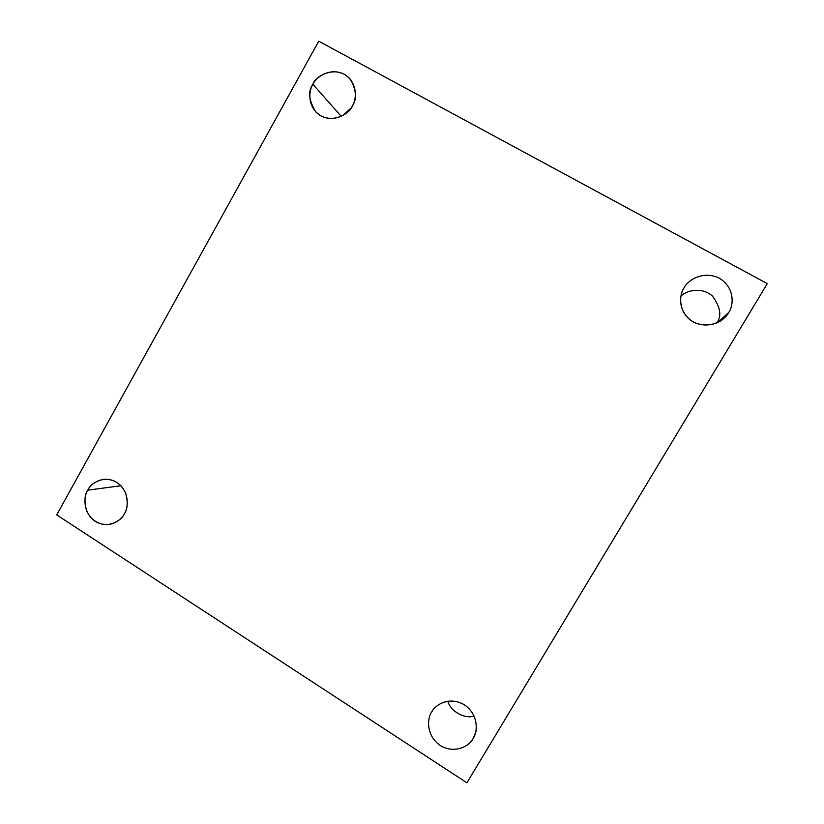 <?xml version="1.0" encoding="UTF-8"?>
<svg xmlns="http://www.w3.org/2000/svg" width="824" height="824" viewBox="0 0 824 824"><rect width="100%" height="100%" fill="white"/><g stroke="black" fill="none" stroke-linecap="round" stroke-linejoin="round"><path stroke-width="1.24" d="M474.119 716.056C464.705 719.177 450.666 711.606 447.823 701.183C450.666 711.606 464.705 719.177 474.119 716.056M431.724 711.936C427.368 717.611 425.483 735.101 440.201 745.483C455.641 754.712 470.071 745.226 473.048 738.582L475.458 733.01L473.048 738.582C470.071 745.226 455.641 754.712 440.201 745.483C425.483 735.101 427.368 717.611 431.724 711.936C434.66 705.344 448.915 695.744 464.468 704.87C479.341 715.191 477.487 732.886 473.048 738.582L474.439 735.873C478.373 729.013 476.952 711.339 462.182 703.562C447.278 696.733 434.979 705.529 431.889 711.658L431.724 711.936M683.261 289.276L683.632 288.585C679.954 294.518 677.771 308.135 688.565 318.548C699.937 328.879 717.601 325.119 723.894 318.301L728.735 312.43L717.848 322.4L728.735 312.43C725.532 319.496 709.969 330.331 693.283 321.906C677.359 312.255 679.337 294.075 684.023 287.906C687.175 280.902 702.542 269.953 719.362 278.255C735.451 287.834 733.504 306.229 728.735 312.43C733.504 306.229 735.451 287.834 719.362 278.255C702.542 269.953 687.175 280.902 684.023 287.906L683.261 289.276M341.218 116.328L312.893 84.305C307.754 91.237 308.743 100.456 315.86 111.971C329.672 125.969 350.046 113.908 352.301 105.925C349.448 112.651 335.667 123.27 320.948 115.896C306.909 107.336 308.732 90.238 312.893 84.305C315.705 77.652 329.322 66.94 344.154 74.201C358.327 82.688 356.534 99.982 352.301 105.925C356.957 99.673 356.493 91.031 350.921 80.01C337.994 63.52 314.861 75.715 312.893 84.305L341.218 116.328M120.943 485.748L87.797 490.146C84.419 494.874 84.11 501.96 86.86 511.395C92.247 521.365 100.075 525.661 110.344 524.27C117.708 521.87 122.395 518.358 124.393 513.743C121.715 520.078 108.881 529.482 95.203 521.345C82.173 512.116 83.914 495.626 87.797 490.146C90.434 483.863 103.124 474.356 116.895 482.401C130.048 491.578 128.338 508.243 124.393 513.743C127.617 509.211 128.06 502.403 125.732 493.319C121.128 483.544 113.764 478.857 103.628 479.269C95.193 481.391 89.919 485.017 87.797 490.146L120.943 485.748M56.712 514.907L318.744 41.2L767.288 283.631L466.92 782.8L56.712 514.907L466.92 782.8L767.288 283.631L318.744 41.2L56.712 514.907M342.722 115.556L350.942 108.099L342.722 115.556M680.923 296.166C686.546 290.161 702.13 286.845 712.327 295.96C720.361 306.837 721.906 315.788 716.962 322.812C721.906 315.788 720.361 306.837 712.327 295.96C702.13 286.845 686.546 290.161 680.923 296.166"/></g></svg>
